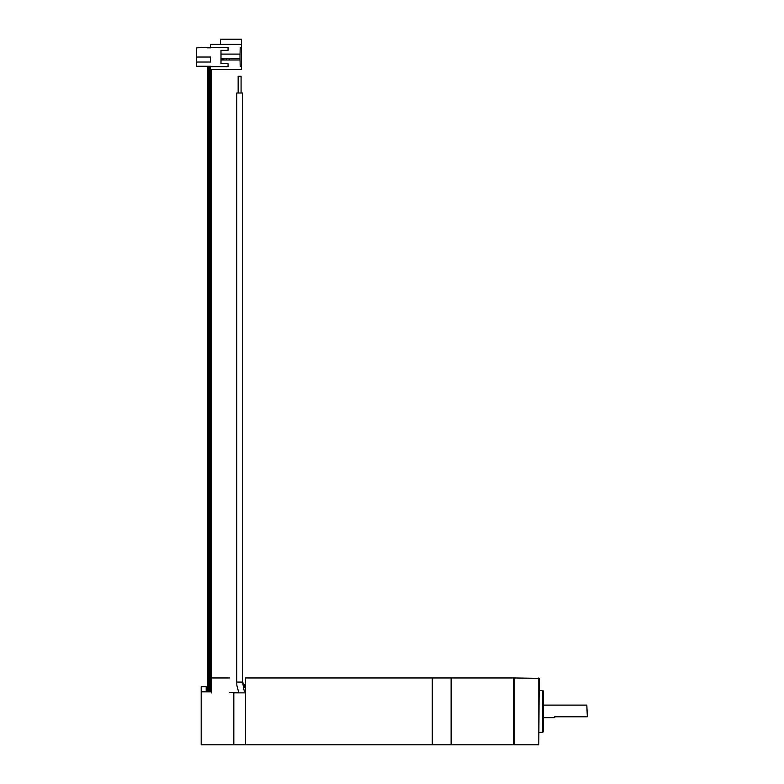 <?xml version="1.0" encoding="UTF-8"?>
<svg xmlns="http://www.w3.org/2000/svg" width="784" height="784" viewBox="0 0 784 784"><rect width="100%" height="100%" fill="white"/><g stroke="black" fill="none" stroke-linecap="round" stroke-linejoin="round"><path stroke-width="1.18" d="M432.268 744.8L432.268 677.944L451.074 677.944L451.074 744.8L432.268 744.8L432.268 677.944L245.5 677.944L245.5 744.8L432.268 744.8M242.501 92.992L236.807 92.992M241.119 92.992L241.119 76.283L238.189 76.283L238.189 92.992L238.189 76.283M210.827 677.944L210.827 691.89L201.214 691.89L206.231 691.321L206.231 686.725L201.214 686.725L201.214 744.8L233.808 744.8L233.808 692.576L229.624 692.576L238.718 692.576M245.5 692.84L245.5 744.8L233.808 744.8L233.808 692.84L245.5 692.84M239.963 58.104L240.198 66.258L241.423 66.258L241.423 69.698L210.504 69.698L210.318 66.258L210.318 691.89M538.814 744.8L539.235 678.366L514.167 677.944L514.167 744.8L538.814 744.8L538.814 677.944M514.167 677.944L513.324 677.944L513.324 744.8L513.745 678.366L514.167 744.8M542.783 732.266L542.783 690.479L543.41 691.106L543.41 731.639L542.783 732.266L539.235 732.266M543.41 711.372L543.41 721.358M586.863 705.11L587.285 716.801L586.863 705.11L543.41 705.11M554.69 716.801L586.863 716.801L554.69 716.801L554.69 717.644L543.41 717.644M513.324 744.8L451.486 744.8L451.486 677.944L513.324 677.944M245.5 686.314L243.599 684.814L242.579 682.129L243.726 684.089L245.5 685.01M236.729 682.178L236.729 92.992L236.729 682.129L236.886 685.461L238.846 692.84M245.5 692.282L244.01 690.096L242.579 682.129L243.785 686.274L245.5 688.274M211.494 677.944L229.624 677.944M220.951 63.749L228.056 63.749L220.951 63.749L220.951 50.372L228.056 50.372L228.056 47.452L210.504 47.452L210.504 44.423L241.423 44.423L241.423 39.2L220.529 39.2L220.529 44.423M210.504 47.452L196.715 47.873L196.715 57.065L210.504 57.065L210.504 62.073L196.715 62.073L196.715 66.258L210.504 66.258M209.318 66.258L209.318 691.89M209.818 66.258L209.818 691.89M220.951 54.135L239.963 54.135L239.963 59.986L220.951 59.986M239.963 58.32L221.372 58.32L221.372 59.986M229.31 58.32L229.31 59.986M226.38 58.32L226.38 59.986M223.871 58.32L223.871 59.986M222.313 58.32L222.313 59.986M228.056 63.749L228.056 66.669L210.504 66.669M196.715 62.073L196.715 57.065M207.652 691.89L207.652 66.258L207.123 66.258M210.504 47.873L207.123 47.873M239.963 56.017L240.198 47.873L241.423 47.873L241.423 66.258M241.423 47.873L241.423 44.423M220.951 50.372L228.056 50.372M242.501 682.129L236.807 682.129M208.828 66.258L208.828 691.89L208.828 66.258M209.063 66.258L209.063 691.89M210.073 66.258L210.073 691.89M242.579 682.129L242.579 92.992M236.729 682.129L236.729 92.992M211.494 69.698L211.494 692.987M542.783 690.479L539.235 690.479M451.074 678.366L451.486 677.944M451.074 744.379L451.486 744.8"/></g></svg>
